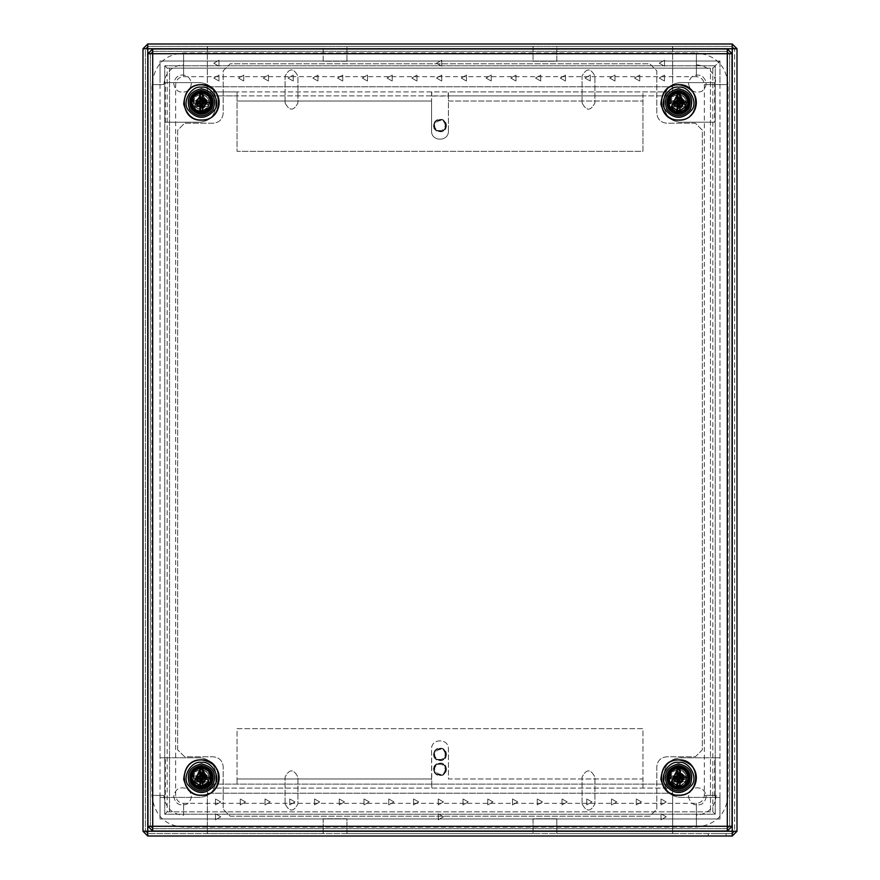 <?xml version="1.0" encoding="UTF-8"?>
<svg xmlns="http://www.w3.org/2000/svg" width="880" height="880" viewBox="0 0 880 880"><rect width="100%" height="100%" fill="white"/><g stroke="black" fill="none" stroke-linecap="round" stroke-linejoin="round"><path stroke-width="0.66" stroke-dasharray="4.4 3.3" d="M445.247 125.576C444.389 114.708 428.395 123.948 437.371 130.119C441.672 131.505 444.301 129.987 445.247 125.576M445.94 125.576C444.972 137.874 426.855 127.424 437.03 120.428C441.892 118.866 444.862 120.582 445.94 125.576C444.862 130.57 441.892 132.286 437.03 130.724C426.855 123.728 444.972 113.278 445.94 125.576M446.435 125.576C445.39 138.908 425.766 127.578 436.777 119.999C442.057 118.305 445.269 120.164 446.435 125.576C445.39 112.244 425.766 123.574 436.777 131.153C442.057 132.847 445.269 130.988 446.435 125.576M445.247 754.424C444.389 743.556 428.395 752.796 437.371 758.967C441.672 760.353 444.301 758.835 445.247 754.424M445.94 754.424C444.972 766.722 426.855 756.272 437.03 749.276C441.892 747.714 444.862 749.43 445.94 754.424C444.862 759.418 441.892 761.134 437.03 759.572C426.855 752.576 444.972 742.126 445.94 754.424M446.435 754.424C445.39 767.756 425.766 756.426 436.777 748.847C442.057 747.153 445.269 749.012 446.435 754.424C445.39 741.092 425.766 752.422 436.777 760.001C442.057 761.695 445.269 759.836 446.435 754.424M213.785 78.056L218.977 75.053L218.977 81.059L213.785 78.056L218.977 75.053L218.977 81.059L213.785 78.056M659.285 63.206L664.488 60.203L664.488 66.209L659.285 63.206L664.488 60.203L664.488 66.209L659.285 63.206M436.535 63.206L441.727 60.203L441.727 66.209L436.535 63.206L441.727 60.203L441.727 66.209L436.535 63.206M213.785 63.206L218.977 60.203L218.977 66.209L213.785 63.206L218.977 60.203L218.977 66.209L213.785 63.206M659.285 78.056L664.488 75.053L664.488 81.059L659.285 78.056L664.488 75.053L664.488 81.059L659.285 78.056M634.535 78.056L639.738 75.053L639.738 81.059L634.535 78.056L639.738 75.053L639.738 81.059L634.535 78.056M609.785 78.056L614.988 75.053L614.988 81.059L609.785 78.056L614.988 75.053L614.988 81.059L609.785 78.056M585.035 78.056L590.238 75.053L590.238 81.059L585.035 78.056L590.238 75.053L590.238 81.059L585.035 78.056M560.285 78.056L565.488 75.053L565.488 81.059L560.285 78.056L565.488 75.053L565.488 81.059L560.285 78.056M535.535 78.056L540.738 75.053L540.738 81.059L535.535 78.056L540.738 75.053L540.738 81.059L535.535 78.056M510.785 78.056L515.988 75.053L515.988 81.059L510.785 78.056L515.988 75.053L515.988 81.059L510.785 78.056M486.035 78.056L491.238 75.053L491.227 81.059L486.035 78.056L491.227 75.053L491.227 81.059L486.035 78.056M461.285 78.056L466.488 75.053L466.477 81.059L461.285 78.056L466.477 75.053L466.477 81.059L461.285 78.056M436.535 78.056L441.738 75.053L441.727 81.059L436.535 78.056L441.727 75.053L441.727 81.059L436.535 78.056M411.785 78.056L416.977 75.053L416.977 81.059L411.785 78.056L416.977 75.053L416.977 81.059L411.785 78.056M387.035 78.056L392.227 75.053L392.227 81.059L387.035 78.056L392.227 75.053L392.227 81.059L387.035 78.056M362.285 78.056L367.477 75.053L367.477 81.059L362.285 78.056L367.477 75.053L367.477 81.059L362.285 78.056M337.535 78.056L342.727 75.053L342.727 81.059L337.535 78.056L342.727 75.053L342.727 81.059L337.535 78.056M312.785 78.056L317.977 75.053L317.977 81.059L312.785 78.056L317.977 75.053L317.977 81.059L312.785 78.056M288.035 78.056L293.227 75.053L293.227 81.059L288.035 78.056L293.227 75.053L293.227 81.059L288.035 78.056M263.285 78.056L268.477 75.053L268.477 81.059L263.285 78.056L268.477 75.053L268.477 81.059L263.285 78.056M238.535 78.056L243.727 75.053L243.727 81.059L238.535 78.056L243.727 75.053L243.727 81.059L238.535 78.056M346.94 61.226L323.18 61.226L323.18 46.376L207.35 46.376L207.35 91.916L237.05 91.916L237.05 95.876L431.794 95.876L431.794 91.916L431.585 101.024L237.05 101.024L237.05 151.316L642.95 151.316L642.95 101.024L448.415 101.024L448.415 131.021C448.877 141.867 431.123 141.867 431.585 131.021L431.585 101.024L237.05 101.024L237.05 91.916L448.206 91.916L448.206 95.876L642.95 95.876L642.95 101.024L448.415 101.024L448.206 91.916L672.65 91.916L672.65 46.376L556.82 46.376L556.82 61.226L533.06 61.226L533.06 46.376L346.94 46.376L346.94 61.226L323.18 61.226L323.18 46.376L207.35 46.376L207.35 95.876L237.05 95.876L237.05 151.316L642.95 151.316L642.95 91.993L642.95 95.876L672.65 95.876L672.65 91.916L207.35 91.916L207.35 95.876L672.65 95.876L672.65 46.376L556.82 46.376L556.82 61.226L533.06 61.226L533.06 46.376L346.94 46.376L346.94 61.226M448.415 131.021C448.877 141.867 431.123 141.867 431.585 131.021L431.585 92.18L431.585 96.019L448.415 96.03L448.415 92.18L448.415 131.021M641.465 801.944L636.273 804.947L636.273 798.941L641.465 801.944L636.273 804.947L636.273 798.941L641.465 801.944M616.715 801.944L611.523 804.947L611.523 798.941L616.715 801.944L611.523 804.947L611.523 798.941L616.715 801.944M591.965 801.944L586.773 804.947L586.773 798.941L591.965 801.944L586.773 804.947L586.773 798.941L591.965 801.944M567.215 801.944L562.023 804.947L562.023 798.941L567.215 801.944L562.023 804.947L562.023 798.941L567.215 801.944M542.465 801.944L537.273 804.947L537.273 798.941L542.465 801.944L537.273 804.947L537.273 798.941L542.465 801.944M517.715 801.944L512.523 804.947L512.523 798.941L517.715 801.944L512.523 804.947L512.523 798.941L517.715 801.944M492.965 801.944L487.762 804.947L487.762 798.941L492.965 801.944L487.762 804.947L487.762 798.941L492.965 801.944M468.215 801.944L463.012 804.947L463.012 798.941L468.215 801.944L463.012 804.947L463.012 798.941L468.215 801.944M443.465 801.944L438.262 804.947L438.262 798.941L443.465 801.944L438.262 804.947L438.262 798.941L443.465 801.944M418.715 801.944L413.512 804.947L413.512 798.941L418.715 801.944L413.512 804.947L413.512 798.941L418.715 801.944M393.965 801.944L388.762 804.947L388.762 798.941L393.965 801.944L388.762 804.947L388.762 798.941L393.965 801.944M369.215 801.944L364.012 804.947L364.012 798.941L369.215 801.944L364.012 804.947L364.012 798.941L369.215 801.944M344.465 801.944L339.262 804.947L339.262 798.941L344.465 801.944L339.262 804.947L339.262 798.941L344.465 801.944M319.715 801.944L314.512 804.947L314.512 798.941L319.715 801.944L314.512 804.947L314.512 798.941L319.715 801.944M294.965 801.944L289.762 804.947L289.762 798.941L294.965 801.944L289.762 804.947L289.762 798.941L294.965 801.944M270.215 801.944L265.012 804.947L265.012 798.941L270.215 801.944L265.012 804.947L265.012 798.941L270.215 801.944M245.465 801.944L240.262 804.947L240.262 798.941L245.465 801.944L240.262 804.947L240.262 798.941L245.465 801.944M220.715 801.944L215.512 804.947L215.512 798.941L220.715 801.944L215.512 804.947L215.512 798.941L220.715 801.944M666.215 816.794L661.023 819.797L661.023 813.791L666.215 816.794L661.023 819.797L661.023 813.791L666.215 816.794M443.465 816.794L438.262 819.797L438.262 813.791L443.465 816.794L438.262 819.797L438.262 813.791L443.465 816.794M220.715 816.794L215.512 819.797L215.512 813.791L220.715 816.794L215.512 819.797L215.512 813.791L220.715 816.794M666.215 801.944L661.023 804.947L661.023 798.941L666.215 801.944L661.023 804.947L661.023 798.941L666.215 801.944M556.82 818.774L556.82 833.624L672.65 833.624L672.65 784.124L207.35 784.124L207.35 833.624L323.18 833.624L323.18 818.774L346.94 818.774L346.94 833.624L533.06 833.624L533.06 818.774L556.82 818.774L556.82 833.624L672.65 833.624L672.65 788.084L207.35 788.084L672.65 788.084L672.65 784.124L207.35 784.124L207.35 833.624L323.18 833.624L323.18 818.774L346.94 818.774L346.94 833.624L533.06 833.624L533.06 818.774L556.82 818.774M642.95 788.007L642.95 778.976L642.95 788.007M237.05 784.124L237.05 778.976L431.585 778.976L431.585 748.979C431.123 738.133 448.877 738.133 448.415 748.979L448.415 778.976L642.95 778.976L642.95 728.684L237.05 728.684L237.05 778.976L431.585 778.976L431.794 788.084L431.585 748.979C431.123 738.133 448.877 738.133 448.415 748.979L448.415 778.976L642.95 778.976L642.95 728.684L237.05 728.684L237.05 784.124M688.49 83.6C690.107 91.091 694.562 93.665 701.855 91.311C707.542 86.174 707.542 81.026 701.855 75.889C694.562 73.535 690.107 76.109 688.49 83.6C690.107 91.091 694.562 93.665 701.855 91.311C707.542 86.174 707.542 81.026 701.855 75.889C694.562 73.535 690.107 76.109 688.49 83.6M173.69 83.6C175.307 91.091 179.762 93.665 187.055 91.311C192.742 86.174 192.742 81.026 187.055 75.889C179.762 73.535 175.307 76.109 173.69 83.6C175.307 91.091 179.762 93.665 187.055 91.311C192.742 86.174 192.742 81.026 187.055 75.889C179.762 73.535 175.307 76.109 173.69 83.6M688.49 796.4C690.107 803.891 694.562 806.465 701.855 804.111C707.542 798.974 707.542 793.826 701.855 788.689C694.562 786.335 690.107 788.909 688.49 796.4C690.107 803.891 694.562 806.465 701.855 804.111C707.542 798.974 707.542 793.826 701.855 788.689C694.562 786.335 690.107 788.909 688.49 796.4M173.69 796.4C175.307 803.891 179.762 806.465 187.055 804.111C192.742 798.974 192.742 793.826 187.055 788.689C179.762 786.335 175.307 788.909 173.69 796.4C175.307 803.891 179.762 806.465 187.055 804.111C192.742 798.974 192.742 793.826 187.055 788.689C179.762 786.335 175.307 788.909 173.69 796.4M684.035 102.41C683.144 106.579 680.669 107.998 676.61 106.7C668.129 100.87 683.232 92.158 684.035 102.41C683.144 106.579 680.669 107.998 676.61 106.7C668.129 100.87 683.232 92.158 684.035 102.41M714.659 82.61L680.075 82.61C670.527 83.622 665.247 88.902 664.235 98.45L664.235 106.37C665.247 115.918 670.527 121.198 680.075 122.21L714.659 122.21L714.659 82.61L680.075 82.61C670.527 83.622 665.247 88.902 664.235 98.45L664.235 106.37C665.247 115.918 670.527 121.198 680.075 122.21L714.659 122.21M712.844 68.156L712.844 811.844L167.156 811.844L167.156 68.156L169.532 68.156L169.532 811.844L169.532 68.156L712.844 68.156L719.972 61.028L715.22 65.78L715.22 814.22L164.78 814.22L164.78 65.78L715.22 65.78L164.78 65.78L164.78 814.22L715.22 814.22L715.22 65.78M169.532 68.156L710.468 68.156L710.468 811.844L710.468 68.156M205.865 102.41C205.062 112.662 189.959 103.95 198.44 98.12C202.499 96.822 204.974 98.241 205.865 102.41C205.062 112.662 189.959 103.95 198.44 98.12C202.499 96.822 204.974 98.241 205.865 102.41M165.341 122.21L199.925 122.21C209.473 121.198 214.753 115.918 215.765 106.37L215.765 98.45C214.753 88.902 209.473 83.622 199.925 82.61L165.341 82.61L165.341 122.21L199.925 122.21C209.473 121.198 214.753 115.918 215.765 106.37L215.765 98.45C214.753 88.902 209.473 83.622 199.925 82.61L165.341 82.61M205.865 777.59C204.974 781.759 202.499 783.178 198.44 781.88C189.959 776.05 205.062 767.338 205.865 777.59C204.974 781.759 202.499 783.178 198.44 781.88C189.959 776.05 205.062 767.338 205.865 777.59M165.341 797.39L199.925 797.39C209.473 796.378 214.753 791.098 215.765 781.55L215.765 773.63C214.753 764.082 209.473 758.802 199.925 757.79L160.028 757.79L165.341 757.79L165.341 797.39L160.028 797.39L199.925 797.39C209.473 796.378 214.753 791.098 215.765 781.55L215.765 773.63C214.753 764.082 209.473 758.802 199.925 757.79L165.341 757.79M167.156 68.156L164.78 65.78M164.78 814.22L167.156 811.844M684.035 777.59C683.232 787.842 668.129 779.13 676.61 773.3C680.669 772.002 683.144 773.421 684.035 777.59C683.232 787.842 668.129 779.13 676.61 773.3C680.669 772.002 683.144 773.421 684.035 777.59M714.659 757.79L680.075 757.79C670.527 758.802 665.247 764.082 664.235 773.63L664.235 781.55C665.247 791.098 670.527 796.378 680.075 797.39L719.972 797.39L714.659 797.39L714.659 757.79L719.972 757.79L680.075 757.79C670.527 758.802 665.247 764.082 664.235 773.63L664.235 781.55C665.247 791.098 670.527 796.378 680.075 797.39L714.659 797.39M715.22 814.22L712.844 811.844M710.468 811.844L169.532 811.844M732.248 836L737 831.248L737 48.752L732.248 44L147.752 44L143 48.752L143 831.248L147.752 836L732.248 836L732.248 831.248L147.752 831.248L147.752 44M726.11 836L712.745 836L726.11 836L712.745 836L726.11 836L726.11 833.624L712.745 833.624L726.11 833.624M143 48.752L147.752 48.752L145.376 48.752L147.752 46.376L145.376 48.752L145.376 831.248L145.376 48.752L732.248 48.752L732.248 833.624L734.624 831.248L732.248 833.624L147.752 833.624L145.376 831.248L147.752 833.624L732.248 833.624L732.248 831.248L143 831.248M147.752 836L147.752 46.376L732.248 46.376L147.752 46.376L147.752 833.624L147.752 831.248L145.376 831.248L734.624 831.248L734.624 48.752L732.248 46.376L734.624 48.752L734.624 831.248L732.248 831.248L732.248 48.752L737 48.752M285.065 102.905C289.355 111.199 293.645 111.199 297.935 102.905L297.935 76.175C293.645 67.881 289.355 67.881 285.065 76.175L285.065 102.905C289.355 111.199 293.645 111.199 297.935 102.905L297.935 76.175C293.645 67.881 289.355 67.881 285.065 76.175L285.065 102.905M285.065 803.825C289.355 812.119 293.645 812.119 297.935 803.825L297.935 777.095C293.645 768.801 289.355 768.801 285.065 777.095L285.065 803.825C289.355 812.119 293.645 812.119 297.935 803.825L297.935 777.095C293.645 768.801 289.355 768.801 285.065 777.095L285.065 803.825M582.065 102.905C586.355 111.199 590.645 111.199 594.935 102.905L594.935 76.175C590.645 67.881 586.355 67.881 582.065 76.175L582.065 102.905C586.355 111.199 590.645 111.199 594.935 102.905L594.935 76.175C590.645 67.881 586.355 67.881 582.065 76.175L582.065 102.905M582.065 803.825C586.355 812.119 590.645 812.119 594.935 803.825L594.935 777.095C590.645 768.801 586.355 768.801 582.065 777.095L582.065 803.825C586.355 812.119 590.645 812.119 594.935 803.825L594.935 777.095C590.645 768.801 586.355 768.801 582.065 777.095L582.065 803.825M177.65 749.804L177.65 130.196L184.646 123.2L213.29 123.2C219.263 122.573 222.563 119.273 223.19 113.3L223.19 70.796L230.186 63.8L649.814 63.8L656.81 70.796L656.81 113.3C657.437 119.273 660.737 122.573 666.71 123.2L695.354 123.2L702.35 130.196L702.35 749.804L695.354 756.8L666.71 756.8C660.737 757.427 657.437 760.727 656.81 766.7L656.81 809.204L649.814 816.2L230.186 816.2L223.19 809.204L223.19 766.7C222.563 760.727 219.263 757.427 213.29 756.8L184.646 756.8L177.65 749.804L177.65 130.196L184.646 123.2L213.29 123.2C219.263 122.573 222.563 119.273 223.19 113.3L223.19 70.796L230.186 63.8L649.814 63.8L656.81 70.796L656.81 113.3C657.437 119.273 660.737 122.573 666.71 123.2L695.354 123.2L702.35 130.196L702.35 749.804L695.354 756.8L666.71 756.8C660.737 757.427 657.437 760.727 656.81 766.7L656.81 809.204L649.814 816.2L230.186 816.2L223.19 809.204L223.19 766.7C222.563 760.727 219.263 757.427 213.29 756.8L184.646 756.8L177.65 749.804M209.385 777.59C208.087 794.101 183.777 780.065 197.428 770.693C203.951 768.581 207.933 770.891 209.385 777.59M200.013 769.417L202.807 769.417M202.62 785.785L200.31 785.807M201.41 766.491C187.022 765.809 187.132 789.503 201.509 788.689C215.776 789.239 215.655 765.798 201.41 766.491L201.41 767.272C214.654 766.623 214.775 788.425 201.509 787.908C188.133 788.667 188.034 766.634 201.41 767.272M204.402 777.656L203.445 775.423C197.967 775.28 197.307 776.985 201.454 780.56C205.513 777.392 204.974 775.555 199.859 775.06C198.11 780.065 199.551 781.275 204.182 778.668C202.543 773.619 200.662 773.531 198.55 778.393C202.433 781.539 204.138 780.626 203.665 775.654C198.11 775.071 197.351 776.699 201.399 780.56C205.469 776.71 204.721 775.082 199.144 775.676C199.155 781.055 200.904 781.693 204.38 777.59C201.784 773.531 199.837 773.828 198.561 778.492L196.768 776.6C199.342 771.837 202.4 771.683 205.931 776.127L206.162 777.59L204.38 777.59C200.53 773.531 198.902 774.279 199.474 779.845C205.062 779.57 205.557 777.832 200.959 774.653C197.384 778.393 198.176 780.12 203.346 779.845C203.918 774.279 202.29 773.531 198.44 777.59C201.586 781.693 203.423 781.176 203.94 776.028C198.528 774.598 197.527 776.094 200.959 780.527C205.557 777.348 205.062 775.61 199.474 775.335C198.902 780.901 200.53 781.649 204.38 777.59L202.158 772.893L206.162 777.59L202.158 772.893L204.358 775.115L204.402 777.656L201.41 780.582C197.23 777.073 197.879 775.335 203.379 775.335C197.934 775.291 197.285 777.04 201.41 780.582M205.931 776.127L201.608 780.571C209.726 778.052 197.626 770.33 198.561 778.492M205.326 777.315L204.358 775.115M206.162 777.59C205.304 773.597 202.928 772.222 199.034 773.476C190.894 779.064 205.392 787.435 206.162 777.59L206.162 777.59C202.994 783.717 199.826 783.717 196.658 777.59C199.826 771.463 202.994 771.463 206.162 777.59C202.994 771.463 199.826 771.463 196.658 777.59C199.826 783.717 202.994 783.717 206.162 777.59L206.162 777.59C202.323 783.959 199.188 783.629 196.768 776.6M206.613 777.59C205.766 766.821 189.915 775.973 198.814 782.089C203.071 783.464 205.667 781.957 206.613 777.59C205.667 773.223 203.071 771.716 198.814 773.091C189.915 779.207 205.766 788.359 206.613 777.59M209.099 777.59C208.637 772.915 206.074 770.352 201.41 769.901L209.099 777.59M201.41 769.901C185.471 771.144 199.023 794.607 208.076 781.44C210.1 775.137 207.878 771.287 201.41 769.901M196.185 778.085L196.383 779.075L192.61 779.075C192.577 788.458 210.243 788.458 210.21 779.075L210.21 776.105C208.648 771.188 205.711 768.702 201.41 768.669C206.184 768.812 209.154 771.628 210.32 777.095L206.635 777.095L206.437 776.105L211.739 776.105L206.437 776.105L201.41 772.343C194.623 775.874 194.645 779.372 201.454 782.837C208.186 779.306 208.164 775.808 201.41 772.343L196.383 776.105L191.081 776.105L196.383 776.105L196.185 777.095L192.5 777.095C193.6 771.683 196.559 768.878 201.41 768.669C197.109 768.702 194.172 771.188 192.61 776.105L192.61 779.075L191.081 779.075L196.383 779.075C199.738 783.827 203.082 783.827 206.437 779.075L211.739 779.075L206.437 779.075L206.635 778.085L210.32 778.085L208.89 782.441C201.025 788.502 195.558 787.05 192.5 778.085L196.185 778.085L196.185 777.095M206.635 777.095L206.635 778.085M210.166 783.266C203.808 789.602 197.791 789.294 192.115 782.331C189.805 773.663 193.083 768.603 201.949 767.173C210.617 769.505 213.356 774.873 210.166 783.266M201.41 787.292C193.248 785.532 190.443 780.681 193.006 772.739C198.605 766.546 204.215 766.546 209.814 772.739C212.377 780.681 209.572 785.532 201.41 787.292C188.903 787.897 188.892 767.294 201.41 767.888C213.928 767.283 213.928 787.897 201.41 787.292L201.41 787.578C214.302 788.205 214.302 766.975 201.41 767.602C188.507 766.986 188.529 788.205 201.41 787.578M209.385 102.41C208.087 118.921 183.777 104.885 197.428 95.513C203.951 93.401 207.933 95.711 209.385 102.41M202.51 110.627L194.238 106.557L201.41 94.127L202.51 94.193M202.807 94.237L208.582 106.557L202.807 110.583M201.41 91.311C187.022 90.629 187.132 114.323 201.509 113.509C215.776 114.059 215.655 90.618 201.41 91.311L201.41 92.092C214.654 91.443 214.775 113.245 201.509 112.728C188.133 113.487 188.034 91.454 201.41 92.092M204.402 102.476L203.445 100.243C197.967 100.1 197.307 101.805 201.454 105.38C205.513 102.212 204.974 100.375 199.859 99.88C198.11 104.885 199.551 106.095 204.182 103.488C202.543 98.439 200.662 98.351 198.55 103.213C202.433 106.359 204.138 105.446 203.665 100.474C198.11 99.891 197.351 101.519 201.399 105.38C205.469 101.53 204.721 99.902 199.144 100.496C199.155 105.875 200.904 106.513 204.38 102.41C201.784 98.351 199.837 98.648 198.561 103.312L196.768 101.42C199.342 96.657 202.4 96.503 205.931 100.947L206.162 102.41L204.38 102.41C200.53 98.351 198.902 99.099 199.474 104.665C205.062 104.39 205.557 102.652 200.959 99.473C197.384 103.213 198.176 104.94 203.346 104.665C203.918 99.099 202.29 98.351 198.44 102.41C201.586 106.513 203.423 105.996 203.94 100.848C198.528 99.418 197.527 100.914 200.959 105.347C205.557 102.168 205.062 100.43 199.474 100.155C198.902 105.721 200.53 106.469 204.38 102.41L202.158 97.713L206.162 102.41L202.158 97.713L204.358 99.935L204.402 102.476L201.41 105.402C197.23 101.893 197.879 100.155 203.379 100.155C197.934 100.111 197.285 101.86 201.41 105.402M205.931 100.947L201.608 105.391C209.726 102.872 197.626 95.15 198.561 103.312M205.326 102.135L204.358 99.935M206.162 102.41C205.304 98.417 202.928 97.042 199.034 98.296C190.894 103.884 205.392 112.255 206.162 102.41L206.162 102.41C202.994 108.537 199.826 108.537 196.658 102.41C199.826 96.283 202.994 96.283 206.162 102.41C202.994 96.283 199.826 96.283 196.658 102.41C199.826 108.537 202.994 108.537 206.162 102.41L206.162 102.41C202.323 108.779 199.188 108.449 196.768 101.42M206.613 102.41C205.766 91.641 189.915 100.793 198.814 106.909C203.071 108.284 205.667 106.777 206.613 102.41C205.667 98.043 203.071 96.536 198.814 97.911C189.915 104.027 205.766 113.179 206.613 102.41M209.099 102.41C208.637 97.735 206.074 95.172 201.41 94.721L209.099 102.41M201.41 94.721C185.471 95.964 199.023 119.427 208.076 106.26C210.1 99.957 207.878 96.107 201.41 94.721M196.185 102.905L196.383 103.895L192.61 103.895C192.577 113.278 210.243 113.278 210.21 103.895L210.21 100.925C208.648 96.008 205.711 93.522 201.41 93.489C206.184 93.632 209.154 96.448 210.32 101.915L206.635 101.915L206.437 100.925L211.739 100.925L206.437 100.925L201.41 97.163C194.623 100.694 194.645 104.192 201.454 107.657C208.186 104.126 208.164 100.628 201.41 97.163L196.383 100.925L191.081 100.925L196.383 100.925L196.185 101.915L192.5 101.915C193.6 96.503 196.559 93.698 201.41 93.489C197.109 93.522 194.172 96.008 192.61 100.925L192.61 103.895L191.081 103.895L196.383 103.895C199.738 108.647 203.082 108.647 206.437 103.895L211.739 103.895L206.437 103.895L206.635 102.905L210.32 102.905L208.89 107.261C201.025 113.322 195.558 111.87 192.5 102.905L196.185 102.905L196.185 101.915M206.635 101.915L206.635 102.905M210.166 108.086C203.808 114.422 197.791 114.114 192.115 107.151C189.805 98.483 193.083 93.423 201.949 91.993C210.617 94.325 213.356 99.693 210.166 108.086M201.41 112.112C193.248 110.352 190.443 105.501 193.006 97.559C198.605 91.366 204.215 91.366 209.814 97.559C212.377 105.501 209.572 110.352 201.41 112.112C188.903 112.717 188.892 92.114 201.41 92.708C213.928 92.103 213.928 112.717 201.41 112.112L201.41 112.398C214.302 113.025 214.302 91.795 201.41 92.422C188.507 91.806 188.529 113.025 201.41 112.398M445.247 769.274C444.389 780.142 428.395 770.902 437.382 764.731C441.672 763.345 444.301 764.863 445.247 769.274M445.94 769.274C444.972 756.976 426.855 767.426 437.03 774.422C441.892 775.984 444.862 774.268 445.94 769.274C444.862 764.28 441.892 762.564 437.03 764.126C426.855 771.122 444.972 781.572 445.94 769.274M446.435 769.274C445.39 755.942 425.766 767.272 436.788 774.851C442.057 776.545 445.269 774.686 446.435 769.274C445.39 782.606 425.766 771.276 436.788 763.697C442.057 762.003 445.269 763.862 446.435 769.274M727.298 828.674L729.674 826.298L729.674 53.702L727.298 51.326L152.702 51.326L150.326 53.702L150.326 826.298L152.702 828.674L727.298 828.674L729.674 826.298L729.674 53.702L727.298 51.326L152.702 51.326L150.326 53.702L150.326 826.298L152.702 828.674L727.298 828.674L727.298 826.298L150.326 826.298M211.31 102.41C209.517 110.737 204.567 113.597 196.46 110.979C190.146 105.27 190.146 99.55 196.46 93.841C204.567 91.223 209.517 94.083 211.31 102.41C209.517 110.737 204.567 113.597 196.46 110.979C190.146 105.27 190.146 99.55 196.46 93.841C204.567 91.223 209.517 94.083 211.31 102.41M688.49 102.41C686.697 110.737 681.747 113.597 673.64 110.979C667.326 105.27 667.326 99.55 673.64 93.841C681.747 91.223 686.697 94.083 688.49 102.41C686.697 110.737 681.747 113.597 673.64 110.979C667.326 105.27 667.326 99.55 673.64 93.841C681.747 91.223 686.697 94.083 688.49 102.41M688.49 777.59C686.697 785.917 681.747 788.777 673.64 786.159C667.326 780.45 667.326 774.73 673.64 769.021C681.747 766.403 686.697 769.263 688.49 777.59C686.697 785.917 681.747 788.777 673.64 786.159C667.326 780.45 667.326 774.73 673.64 769.021C681.747 766.403 686.697 769.263 688.49 777.59M211.31 777.59C209.517 785.917 204.567 788.777 196.46 786.159C190.146 780.45 190.146 774.73 196.46 769.021C204.567 766.403 209.517 769.263 211.31 777.59C209.517 785.917 204.567 788.777 196.46 786.159C190.146 780.45 190.146 774.73 196.46 769.021C204.567 766.403 209.517 769.263 211.31 777.59M152.702 831.05L727.298 831.05L732.05 826.298L732.05 53.702L727.298 48.95L152.702 48.95L147.95 53.702L147.95 826.298L152.702 831.05M696.41 76.67L183.59 76.67C178.937 77.011 176.297 79.651 175.67 84.59L175.67 795.41C176.297 800.349 178.937 802.989 183.59 803.33L696.41 803.33C701.184 802.824 703.824 800.184 704.33 795.41L704.33 84.59C703.824 79.816 701.184 77.176 696.41 76.67L696.41 52.91C715.506 54.934 726.066 65.494 728.09 84.59L728.09 795.41C726.066 814.506 715.506 825.066 696.41 827.09L183.59 827.09C164.989 825.715 154.429 815.155 151.91 795.41L151.91 84.59C154.418 64.845 164.978 54.285 183.59 52.91L696.41 52.91L696.41 76.67M681.582 102.476L680.625 100.243C675.147 100.1 674.487 101.805 678.634 105.38C682.693 102.212 682.154 100.375 677.039 99.88C675.29 104.885 676.731 106.095 681.362 103.488C679.723 98.439 677.842 98.351 675.73 103.213C679.613 106.359 681.318 105.446 680.845 100.474C675.29 99.891 674.531 101.519 678.579 105.38C682.649 101.53 681.901 99.902 676.324 100.496C676.335 105.875 678.084 106.513 681.56 102.41C678.964 98.351 677.017 98.648 675.741 103.312L673.948 101.42C676.522 96.657 679.58 96.503 683.111 100.947L683.342 102.41L681.56 102.41C677.71 98.351 676.082 99.099 676.654 104.665C682.242 104.39 682.737 102.652 678.139 99.473C674.564 103.213 675.356 104.94 680.526 104.665C681.098 99.099 679.47 98.351 675.62 102.41C678.766 106.513 680.603 105.996 681.12 100.848C675.708 99.418 674.707 100.914 678.139 105.347C682.737 102.168 682.242 100.43 676.654 100.155C676.082 105.721 677.71 106.469 681.56 102.41L679.338 97.713L683.342 102.41L679.338 97.713L681.538 99.935L681.582 102.476L678.59 105.402C674.41 101.893 675.059 100.155 680.559 100.155C675.114 100.111 674.465 101.86 678.59 105.402M683.111 100.947L678.788 105.391C686.906 102.872 674.806 95.15 675.741 103.312M682.506 102.135L681.538 99.935M683.342 102.41C682.484 98.417 680.108 97.042 676.214 98.296C668.074 103.884 682.572 112.255 683.342 102.41L683.342 102.41C680.174 108.537 677.006 108.537 673.838 102.41C677.006 96.283 680.174 96.283 683.342 102.41C680.174 96.283 677.006 96.283 673.838 102.41C677.006 108.537 680.174 108.537 683.342 102.41L683.342 102.41C679.503 108.779 676.368 108.449 673.948 101.42M683.793 102.41C682.946 91.641 667.095 100.793 675.994 106.909C680.251 108.284 682.847 106.777 683.793 102.41C682.847 98.043 680.251 96.536 675.994 97.911C667.095 104.027 682.946 113.179 683.793 102.41M686.565 102.41C685.267 118.921 660.957 104.885 674.608 95.513C681.131 93.401 685.113 95.711 686.565 102.41M677.49 94.193L679.987 94.237M679.987 110.583L677.38 110.605M678.59 91.311C664.202 90.629 664.312 114.323 678.689 113.509C692.956 114.059 692.835 90.618 678.59 91.311L678.59 92.092C691.834 91.443 691.955 113.245 678.689 112.728C665.313 113.487 665.214 91.454 678.59 92.092M678.59 112.112C666.083 112.717 666.072 92.114 678.59 92.708C691.108 92.103 691.108 112.717 678.59 112.112C670.428 110.352 667.623 105.501 670.186 97.559C675.785 91.366 681.395 91.366 686.994 97.559C689.557 105.501 686.752 110.352 678.59 112.112L678.59 112.398C691.482 113.025 691.482 91.795 678.59 92.422C665.687 91.806 665.709 113.025 678.59 112.398M687.346 108.086C680.988 114.422 674.971 114.114 669.295 107.151C666.985 98.483 670.263 93.423 679.129 91.993C687.797 94.325 690.536 99.693 687.346 108.086M669.9 103.895L673.563 103.895C676.918 108.647 680.262 108.647 683.617 103.895L688.919 103.895L683.617 103.895L683.815 102.905L687.5 102.905L687.39 100.925L688.919 100.925L683.617 100.925L678.59 97.163L673.563 100.925L668.261 100.925L669.79 100.925L669.79 103.895L668.261 103.895L669.9 103.895C669.889 113.135 687.291 113.135 687.28 103.895M673.365 102.905L673.563 103.895L669.79 103.895C669.757 113.278 687.423 113.278 687.39 103.895L686.07 107.261C678.205 113.322 672.738 111.87 669.68 102.905L673.365 102.905L673.563 100.925L669.79 100.925C671.352 96.008 674.289 93.522 678.59 93.489C683.364 93.632 686.334 96.448 687.5 101.915L683.815 101.915L683.815 102.905M683.815 101.915L683.617 100.925L687.39 100.925C685.828 96.008 682.891 93.522 678.59 93.489C673.739 93.698 670.78 96.503 669.68 101.915L673.365 101.915M678.59 97.163C671.803 100.694 671.825 104.192 678.634 107.657C685.366 104.126 685.344 100.628 678.59 97.163L678.59 97.042C685.498 100.584 685.509 104.159 678.645 107.778C671.671 104.236 671.66 100.65 678.59 97.042M678.59 94.721C662.651 95.964 676.203 119.427 685.256 106.26C687.28 99.957 685.058 96.107 678.59 94.721L686.279 102.41C685.817 97.735 683.254 95.172 678.59 94.721M681.582 777.656L680.625 775.423C675.147 775.28 674.487 776.985 678.634 780.56C682.693 777.392 682.154 775.555 677.039 775.06C675.29 780.065 676.731 781.275 681.362 778.668C679.723 773.619 677.842 773.531 675.73 778.393C679.613 781.539 681.318 780.626 680.845 775.654C675.29 775.071 674.531 776.699 678.579 780.56C682.649 776.71 681.901 775.082 676.324 775.676C676.335 781.055 678.084 781.693 681.56 777.59C678.964 773.531 677.017 773.828 675.741 778.492L673.948 776.6C676.522 771.837 679.58 771.683 683.111 776.127L683.342 777.59L681.56 777.59C677.71 773.531 676.082 774.279 676.654 779.845C682.242 779.57 682.737 777.832 678.139 774.653C674.564 778.393 675.356 780.12 680.526 779.845C681.098 774.279 679.47 773.531 675.62 777.59C678.766 781.693 680.603 781.176 681.12 776.028C675.708 774.598 674.707 776.094 678.139 780.527C682.737 777.348 682.242 775.61 676.654 775.335C676.082 780.901 677.71 781.649 681.56 777.59L679.338 772.893L683.342 777.59L679.338 772.893L681.538 775.115L681.582 777.656L678.59 780.582C674.41 777.073 675.059 775.335 680.559 775.335C675.114 775.291 674.465 777.04 678.59 780.582M683.111 776.127L678.788 780.571C686.906 778.052 674.806 770.33 675.741 778.492M682.506 777.315L681.538 775.115M683.342 777.59C682.484 773.597 680.108 772.222 676.214 773.476C668.074 779.064 682.572 787.435 683.342 777.59L683.342 777.59C680.174 783.717 677.006 783.717 673.838 777.59C677.006 771.463 680.174 771.463 683.342 777.59C680.174 771.463 677.006 771.463 673.838 777.59C677.006 783.717 680.174 783.717 683.342 777.59L683.342 777.59C679.503 783.959 676.368 783.629 673.948 776.6M683.793 777.59C682.946 766.821 667.095 775.973 675.994 782.089C680.251 783.464 682.847 781.957 683.793 777.59C682.847 773.223 680.251 771.716 675.994 773.091C667.095 779.207 682.946 788.359 683.793 777.59M686.565 777.59C685.267 794.101 660.957 780.065 674.608 770.693C681.131 768.581 685.113 770.891 686.565 777.59M677.38 769.395L678.59 769.307L685.762 781.737L679.987 785.763M679.69 785.807L677.49 785.807M678.59 766.491C664.202 765.809 664.312 789.503 678.689 788.689C692.956 789.239 692.835 765.798 678.59 766.491L678.59 767.272C691.834 766.623 691.955 788.425 678.689 787.908C665.313 788.667 665.214 766.634 678.59 767.272M678.59 787.292C666.083 787.897 666.072 767.294 678.59 767.888C691.108 767.283 691.108 787.897 678.59 787.292C670.428 785.532 667.623 780.681 670.186 772.739C675.785 766.546 681.395 766.546 686.994 772.739C689.557 780.681 686.752 785.532 678.59 787.292L678.59 787.578C691.482 788.205 691.482 766.975 678.59 767.602C665.687 766.986 665.709 788.205 678.59 787.578M687.346 783.266C680.988 789.602 674.971 789.294 669.295 782.331C666.985 773.663 670.263 768.603 679.129 767.173C687.797 769.505 690.536 774.873 687.346 783.266M669.9 779.075L673.563 779.075C676.918 783.827 680.262 783.827 683.617 779.075L688.919 779.075L683.617 779.075L683.815 778.085L687.5 778.085L687.39 776.105L688.919 776.105L683.617 776.105L678.59 772.343L673.563 776.105L668.261 776.105L669.79 776.105L669.79 779.075L668.261 779.075L669.9 779.075C669.889 788.315 687.291 788.315 687.28 779.075M673.365 778.085L673.563 779.075L669.79 779.075C669.757 788.458 687.423 788.458 687.39 779.075L686.07 782.441C678.205 788.502 672.738 787.05 669.68 778.085L673.365 778.085L673.563 776.105L669.79 776.105C671.352 771.188 674.289 768.702 678.59 768.669C683.364 768.812 686.334 771.628 687.5 777.095L683.815 777.095L683.815 778.085M683.815 777.095L683.617 776.105L687.39 776.105C685.828 771.188 682.891 768.702 678.59 768.669C673.739 768.878 670.78 771.683 669.68 777.095L673.365 777.095M678.59 772.343C671.803 775.874 671.825 779.372 678.634 782.837C685.366 779.306 685.344 775.808 678.59 772.343L678.59 772.222C685.498 775.764 685.509 779.339 678.645 782.958C671.671 779.416 671.66 775.83 678.59 772.222M678.59 769.901C662.651 771.144 676.203 794.607 685.256 781.44C687.28 775.137 685.058 771.287 678.59 769.901L686.279 777.59C685.817 772.915 683.254 770.352 678.59 769.901M207.35 86.768L672.65 86.768L207.35 86.768M207.35 793.232L672.65 793.232L207.35 793.232M160.028 122.21L160.028 757.79M719.972 82.61L719.972 61.028L160.028 61.028L160.028 82.61M160.028 797.39L160.028 818.972L719.972 818.972L719.972 797.39M719.972 757.79L719.972 122.21M719.972 61.028L719.972 818.972L160.028 818.972L160.028 61.028L719.972 61.028M737 831.248L732.248 831.248L732.248 48.752L734.624 48.752L732.248 48.752L732.248 46.376L732.248 48.752L147.752 48.752L732.248 48.752L732.248 44M202.51 769.571L200.31 769.571M200.057 769.615L194.403 781.638L208.417 781.638L202.763 769.615M201.41 759.88L201.41 760.232C223.696 759.143 223.883 795.817 201.575 794.948C179.08 796.224 178.904 759.165 201.41 760.232M201.41 772.222C208.318 775.764 208.329 779.339 201.465 782.958C194.491 779.416 194.48 775.83 201.41 772.222L201.41 772.343M211.42 776.105C209.726 770.407 206.393 767.525 201.41 767.47C196.427 767.525 193.094 770.407 191.4 776.105M211.739 776.105C210.012 770.209 206.569 767.217 201.41 767.151C196.251 767.217 192.808 770.209 191.081 776.105M210.1 776.105C208.549 771.254 205.656 768.812 201.41 768.779C197.164 768.812 194.271 771.254 192.72 776.105M207.68 776.105L201.41 771.144L195.14 776.105M192.214 776.105C193.82 770.935 196.878 768.317 201.41 768.273C205.942 768.317 209 770.935 210.606 776.105M191.4 779.075C191.191 789.965 211.629 789.965 211.42 779.075M210.606 779.075C210.694 788.953 192.126 788.953 192.214 779.075M191.081 779.075C190.828 790.372 211.992 790.372 211.739 779.075M192.72 779.075C192.709 788.315 210.111 788.315 210.1 779.075M195.14 779.075C199.32 785.334 203.5 785.334 207.68 779.075M209.902 783.101C212.993 774.95 210.342 769.747 201.927 767.481C193.336 768.878 190.157 773.773 192.401 782.188C197.901 788.942 203.731 789.239 209.902 783.101M202.51 94.391L200.31 94.391M200.057 94.435L194.403 106.458L208.417 106.458L202.763 94.435M201.41 84.7L201.41 85.052C223.696 83.963 223.883 120.637 201.575 119.768C179.08 121.044 178.904 83.985 201.41 85.052M201.41 97.042C208.318 100.584 208.329 104.159 201.465 107.778C194.491 104.236 194.48 100.65 201.41 97.042L201.41 97.163M211.42 100.925C209.726 95.227 206.393 92.345 201.41 92.29C196.427 92.345 193.094 95.227 191.4 100.925M211.739 100.925C210.012 95.029 206.569 92.037 201.41 91.971C196.251 92.037 192.808 95.029 191.081 100.925M210.1 100.925C208.549 96.074 205.656 93.632 201.41 93.599C197.164 93.632 194.271 96.074 192.72 100.925M207.68 100.925L201.41 95.964L195.14 100.925M192.214 100.925C193.82 95.755 196.878 93.137 201.41 93.093C205.942 93.137 209 95.755 210.606 100.925M191.4 103.895C191.191 114.785 211.629 114.785 211.42 103.895M210.606 103.895C210.694 113.773 192.126 113.773 192.214 103.895M191.081 103.895C190.828 115.192 211.992 115.192 211.739 103.895M192.72 103.895C192.709 113.135 210.111 113.135 210.1 103.895M195.14 103.895C199.32 110.154 203.5 110.154 207.68 103.895M209.902 107.921C212.993 99.77 210.342 94.567 201.927 92.301C193.336 93.698 190.157 98.593 192.401 107.008C197.901 113.762 203.731 114.059 209.902 107.921M152.702 828.674L152.702 51.326M150.326 53.702L729.674 53.702M727.298 51.326L727.298 826.298L729.674 826.298M183.59 76.67L183.59 52.91L183.59 76.67M163.79 84.59L151.91 84.59L163.79 84.59C165.363 72.248 171.963 65.648 183.59 64.79M163.79 795.41L151.91 795.41L163.79 795.41C165.363 807.752 171.963 814.352 183.59 815.21L183.59 803.33L183.59 815.21M696.41 827.09L696.41 803.33L696.41 827.09M716.21 795.41L704.33 795.41L716.21 795.41C714.945 807.345 708.345 813.945 696.41 815.21M704.33 84.59L728.09 84.59L704.33 84.59M696.41 64.79C708.345 66.055 714.945 72.655 716.21 84.59M679.69 94.391L677.49 94.391M677.237 94.435L671.583 106.458L685.597 106.458L679.943 94.435M678.59 84.7L678.59 85.052C700.876 83.963 701.063 120.637 678.755 119.768C656.26 121.044 656.084 83.985 678.59 85.052M687.082 107.921C690.173 99.77 687.522 94.567 679.107 92.301C670.516 93.698 667.337 98.593 669.581 107.008C675.081 113.762 680.911 114.059 687.082 107.921M672.32 103.895C676.5 110.154 680.68 110.154 684.86 103.895M668.261 103.895C668.008 115.192 689.172 115.192 688.919 103.895M668.58 103.895C668.371 114.785 688.809 114.785 688.6 103.895M687.786 103.895C687.874 113.773 669.306 113.773 669.394 103.895M688.6 100.925C686.906 95.227 683.573 92.345 678.59 92.29C673.607 92.345 670.274 95.227 668.58 100.925M688.919 100.925C687.192 95.029 683.749 92.037 678.59 91.971C673.431 92.037 669.988 95.029 668.261 100.925M687.28 100.925C685.729 96.074 682.836 93.632 678.59 93.599C674.344 93.632 671.451 96.074 669.9 100.925M684.86 100.925L678.59 95.964L672.32 100.925M669.394 100.925C671 95.755 674.058 93.137 678.59 93.093C683.122 93.137 686.18 95.755 687.786 100.925M679.69 769.571L677.49 769.571M677.237 769.615L671.583 781.638L685.597 781.638L679.943 769.615M678.59 759.88L678.59 760.232C700.876 759.143 701.063 795.817 678.755 794.948C656.26 796.224 656.084 759.165 678.59 760.232M687.082 783.101C690.173 774.95 687.522 769.747 679.107 767.481C670.516 768.878 667.337 773.773 669.581 782.188C675.081 788.942 680.911 789.239 687.082 783.101M672.32 779.075C676.5 785.334 680.68 785.334 684.86 779.075M668.261 779.075C668.008 790.372 689.172 790.372 688.919 779.075M668.58 779.075C668.371 789.965 688.809 789.965 688.6 779.075M687.786 779.075C687.874 788.953 669.306 788.953 669.394 779.075M688.6 776.105C686.906 770.407 683.573 767.525 678.59 767.47C673.607 767.525 670.274 770.407 668.58 776.105M688.919 776.105C687.192 770.209 683.749 767.217 678.59 767.151C673.431 767.217 669.988 770.209 668.261 776.105M687.28 776.105C685.729 771.254 682.836 768.812 678.59 768.779C674.344 768.812 671.451 771.254 669.9 776.105M684.86 776.105L678.59 771.144L672.32 776.105M669.394 776.105C671 770.935 674.058 768.317 678.59 768.273C683.122 768.317 686.18 770.935 687.786 776.105M708.29 836L708.29 833.624M190.993 776.105C190.355 775.39 193.182 767.679 201.41 767.074C209.627 767.679 212.465 775.39 211.827 776.105M190.993 779.075C189.739 782.012 193.215 785.026 201.421 788.106C209.616 785.004 213.081 781.99 211.827 779.075M210.232 783.31C217.69 772.849 199.771 759.495 192.588 771.87C184.173 783.068 203.489 794.552 210.232 783.31M190.993 100.925C190.355 100.21 193.182 92.499 201.41 91.894C209.627 92.499 212.465 100.21 211.827 100.925M190.993 103.895C189.739 106.832 193.215 109.846 201.421 112.926C209.616 109.824 213.081 106.81 211.827 103.895M210.232 108.13C217.69 97.669 199.771 84.315 192.588 96.69C184.173 107.888 203.489 119.372 210.232 108.13M687.412 108.13C694.87 97.669 676.951 84.315 669.768 96.69C661.353 107.888 680.669 119.372 687.412 108.13M668.173 103.895C666.919 106.832 670.395 109.846 678.601 112.926C686.796 109.824 690.261 106.81 689.007 103.895M668.173 100.925C667.535 100.21 670.362 92.499 678.59 91.894C686.807 92.499 689.645 100.21 689.007 100.925M687.412 783.31C694.87 772.849 676.951 759.495 669.768 771.87C661.353 783.068 680.669 794.552 687.412 783.31M668.173 779.075C666.919 782.012 670.395 785.026 678.601 788.106C686.796 785.004 690.261 781.99 689.007 779.075M668.173 776.105C667.535 775.39 670.362 767.679 678.59 767.074C686.807 767.679 689.645 775.39 689.007 776.105"/><path stroke-width="1.32" d="M732.248 44L737 48.752L737 831.248L732.248 836L147.752 836L143 831.248L143 48.752L147.752 44L732.248 44L732.248 48.752L147.752 48.752L147.752 831.248L737 831.248M199.98 785.576L202.521 786.038L202.862 779.075L206.085 778.976L206.393 777.59L206.085 776.204L202.862 776.105L202.84 769.604L200.299 769.142L199.958 776.105L196.438 776.534L196.735 778.976L199.782 779.097L199.98 785.576L200.156 778.668L196.79 778.8L197.494 778.107L200.002 778.514M199.98 769.604L200.002 776.666L201.025 776.897L200.871 773.641L202.279 773.311L200.376 773.267L200.31 776.721M196.735 776.204L197.461 778.107L197.461 777.051L200.717 777.205M200.002 776.666L196.79 776.38L197.461 777.051L201.025 776.897M202.84 769.604L202.444 776.721L202.444 773.311L200.376 773.267M202.444 773.311L201.949 776.897L201.795 773.641L201.795 776.941L206.03 776.38L205.326 777.073L202.103 777.051M200.717 778.129L200.31 785.95L200.31 778.459M202.84 785.576L202.51 778.459M205.513 777.205L206.173 778.635L205.513 777.975L206.085 776.204M202.103 777.975L205.359 777.975L201.795 778.283L201.949 781.539L201.025 781.693L202.444 781.913L202.444 778.459L201.795 778.283M200.376 781.869L202.444 781.913M202.521 786.038L200.299 786.038M200.299 769.142L202.521 769.142M206.382 776.534L206.382 778.646M206.085 778.976L202.818 778.514M196.438 776.534L196.647 778.635L197.307 777.975M202.807 769.417L208.582 781.737L202.62 785.785M200.31 785.807L194.238 781.737L200.013 769.417M199.98 110.396L202.521 110.858L202.862 103.895L206.085 103.796L206.393 102.41L206.085 101.024L202.862 100.925L202.84 94.424L200.299 93.962L199.958 100.925L196.438 101.354L196.735 103.796L199.782 103.917L199.98 110.396L200.156 103.488L196.79 103.62L197.494 102.927L200.002 103.334M199.98 94.424L200.002 101.486L201.025 101.717L200.871 98.461L202.279 98.131L200.376 98.087L200.31 101.541M196.735 101.024L197.461 102.927L197.461 101.871L200.717 102.025M200.002 101.486L196.79 101.2L197.461 101.871L201.025 101.717M202.84 94.424L202.444 101.541L202.444 98.131L200.376 98.087M202.444 98.131L201.949 101.717L201.795 98.461L201.795 101.761L206.03 101.2L205.326 101.893L202.103 101.871M200.717 102.949L200.31 110.77L200.31 103.279M202.84 110.396L202.51 103.279M205.513 102.025L206.173 103.455L205.513 102.795L206.085 101.024M202.103 102.795L205.359 102.795L201.795 103.103L201.949 106.359L201.025 106.513L202.444 106.733L202.444 103.279L201.795 103.103M200.376 106.689L202.444 106.733M202.521 110.858L200.299 110.858M200.299 93.962L202.521 93.962M206.382 101.354L206.382 103.466M206.085 103.796L202.818 103.334M196.438 101.354L196.647 103.455L197.307 102.795M732.05 826.298L727.298 831.05L152.702 831.05L147.95 826.298L147.95 53.702L152.702 48.95L727.298 48.95L732.05 53.702L732.05 826.298L727.298 826.298L727.298 53.702L152.702 53.702L152.702 831.05M677.16 110.396L679.701 110.858L680.042 103.895L683.265 103.796L683.573 102.41L683.265 101.024L680.042 100.925L680.02 94.424L677.479 93.962L677.138 100.925L673.618 101.354L673.915 103.796L676.962 103.917L677.16 110.396L677.336 103.488L673.97 103.62L674.674 102.927L677.182 103.334M677.16 94.424L677.182 101.486L678.205 101.717L678.051 98.461L679.459 98.131L677.556 98.087L677.49 101.541M673.915 101.024L674.641 102.927L674.641 101.871L677.897 102.025M677.182 101.486L673.97 101.2L674.641 101.871L678.205 101.717M680.02 94.424L679.624 101.541L679.624 98.131L677.556 98.087M679.624 98.131L679.129 101.717L678.975 98.461L678.975 101.761L683.21 101.2L682.506 101.893L679.283 101.871M677.897 102.949L677.49 110.77L677.49 103.279M680.02 110.396L679.69 103.279M682.693 102.025L683.353 103.455L682.693 102.795L683.265 101.024M679.283 102.795L682.539 102.795L678.975 103.103L679.129 106.359L678.205 106.513L679.624 106.733L679.624 103.279L678.975 103.103M677.556 106.689L679.624 106.733M679.701 110.858L677.479 110.858M677.479 93.962L679.701 93.962M683.562 101.354L683.562 103.466M683.265 103.796L679.998 103.334M673.618 101.354L673.827 103.455L674.487 102.795M679.987 94.237L685.762 106.557L679.987 110.583M677.38 110.605L671.418 106.557L677.49 94.193M677.16 785.576L679.701 786.038L680.042 779.075L683.265 778.976L683.573 777.59L683.265 776.204L680.042 776.105L680.02 769.604L677.479 769.142L677.138 776.105L673.618 776.534L673.915 778.976L676.962 779.097L677.16 785.576L677.336 778.668L673.97 778.8L674.674 778.107L677.182 778.514M677.16 769.604L677.182 776.666L678.205 776.897L678.051 773.641L679.459 773.311L677.556 773.267L677.49 776.721M673.915 776.204L674.641 778.107L674.641 777.051L677.897 777.205M677.182 776.666L673.97 776.38L674.641 777.051L678.205 776.897M680.02 769.604L679.624 776.721L679.624 773.311L677.556 773.267M679.624 773.311L679.129 776.897L678.975 773.641L678.975 776.941L683.21 776.38L682.506 777.073L679.283 777.051M677.897 778.129L677.49 785.95L677.49 778.459M680.02 785.576L679.69 778.459M682.693 777.205L683.353 778.635L682.693 777.975L683.265 776.204M679.283 777.975L682.539 777.975L678.975 778.283L679.129 781.539L678.205 781.693L679.624 781.913L679.624 778.459L678.975 778.283M677.556 781.869L679.624 781.913M679.701 786.038L677.479 786.038M677.479 769.142L679.701 769.142M683.562 776.534L683.562 778.646M683.265 778.976L679.998 778.514M673.618 776.534L673.827 778.635L674.487 777.975M677.49 785.807L671.418 781.737L677.38 769.395M737 48.752L732.248 48.752L732.248 836M143 831.248L147.752 831.248L147.752 836M147.752 44L147.752 48.752L143 48.752M200.541 773.311L200.871 776.897L200.541 773.311M202.664 776.512L202.664 769.692L202.664 776.512M202.279 781.869L201.949 778.283L202.279 781.869M206.393 777.59L210.925 777.59C211.519 789.8 191.422 789.91 191.895 777.678C191.202 765.358 211.508 765.259 210.925 777.59L210.947 777.59C211.53 765.226 191.18 765.325 191.873 777.678C191.4 789.932 211.541 789.822 210.947 777.59M201.41 766.942C192.456 768.878 189.387 774.191 192.192 782.914C198.341 789.701 204.479 789.701 210.628 782.914C213.433 774.191 210.364 768.878 201.41 766.942M201.41 765.545C211.541 767.723 215.017 773.751 211.838 783.607C204.886 791.296 197.934 791.296 190.982 783.607C187.803 773.751 191.279 767.723 201.41 765.545M201.41 763.95C189.937 766.425 185.999 773.234 189.596 784.41C197.472 793.111 205.348 793.111 213.224 784.41C216.821 773.234 212.883 766.425 201.41 763.95M201.41 762.377C211.563 760.551 221.243 777.315 214.588 785.191C205.799 794.904 197.021 794.904 188.232 785.191C181.577 777.315 191.257 760.551 201.41 762.377M201.41 759.88C178.464 758.802 178.64 796.598 201.575 795.3C224.334 796.18 224.136 758.78 201.41 759.88L201.41 759.88M200.541 98.131L200.871 101.717L200.541 98.131M202.664 101.332L202.664 94.512L202.664 101.332M202.279 106.689L201.949 103.103L202.279 106.689M206.393 102.41L210.925 102.41C211.519 114.62 191.422 114.73 191.895 102.498C191.202 90.178 211.508 90.079 210.925 102.41L210.947 102.41C211.53 90.046 191.18 90.145 191.873 102.498C191.4 114.752 211.541 114.642 210.947 102.41M201.41 91.762C192.456 93.698 189.387 99.011 192.192 107.734C198.341 114.521 204.479 114.521 210.628 107.734C213.433 99.011 210.364 93.698 201.41 91.762M201.41 90.365C211.541 92.543 215.017 98.571 211.838 108.427C204.886 116.116 197.934 116.116 190.982 108.427C187.803 98.571 191.279 92.543 201.41 90.365M201.41 88.77C189.937 91.245 185.999 98.054 189.596 109.23C197.472 117.931 205.348 117.931 213.224 109.23C216.821 98.054 212.883 91.245 201.41 88.77M201.41 87.197C211.563 85.371 221.243 102.135 214.588 110.011C205.799 119.724 197.021 119.724 188.232 110.011C181.577 102.135 191.257 85.371 201.41 87.197M201.41 84.7C178.464 83.622 178.64 121.418 201.575 120.12C224.334 121 224.136 83.6 201.41 84.7L201.41 84.7M727.298 831.05L727.298 826.298L147.95 826.298M152.702 48.95L152.702 53.702L147.95 53.702M732.05 53.702L727.298 53.702L727.298 48.95M677.721 98.131L678.051 101.717L677.721 98.131M679.844 101.332L679.844 94.512L679.844 101.332M679.459 106.689L679.129 103.103L679.459 106.689M683.573 102.41L688.105 102.41C688.699 114.62 668.602 114.73 669.075 102.498C668.382 90.178 688.688 90.079 688.105 102.41L688.127 102.41C688.71 90.046 668.36 90.145 669.053 102.498C668.58 114.752 688.721 114.642 688.127 102.41M678.59 91.762C669.636 93.698 666.567 99.011 669.372 107.734C675.521 114.521 681.659 114.521 687.808 107.734C690.613 99.011 687.544 93.698 678.59 91.762M678.59 90.365C688.721 92.543 692.197 98.571 689.018 108.427C682.066 116.116 675.114 116.116 668.162 108.427C664.983 98.571 668.459 92.543 678.59 90.365M678.59 88.77C667.117 91.245 663.179 98.054 666.776 109.23C674.652 117.931 682.528 117.931 690.404 109.23C694.001 98.054 690.063 91.245 678.59 88.77M678.59 87.197C688.743 85.371 698.423 102.135 691.768 110.011C682.979 119.724 674.201 119.724 665.412 110.011C658.757 102.135 668.437 85.371 678.59 87.197M678.59 84.7C655.644 83.622 655.82 121.418 678.755 120.12C701.514 121 701.316 83.6 678.59 84.7L678.59 84.7M677.721 773.311L678.051 776.897L677.721 773.311M679.844 776.512L679.844 769.692L679.844 776.512M679.459 781.869L679.129 778.283L679.459 781.869M683.573 777.59L688.105 777.59C688.699 789.8 668.602 789.91 669.075 777.678C668.382 765.358 688.688 765.259 688.105 777.59L688.127 777.59C688.71 765.226 668.36 765.325 669.053 777.678C668.58 789.932 688.721 789.822 688.127 777.59M678.59 766.942C669.636 768.878 666.567 774.191 669.372 782.914C675.521 789.701 681.659 789.701 687.808 782.914C690.613 774.191 687.544 768.878 678.59 766.942M678.59 765.545C688.721 767.723 692.197 773.751 689.018 783.607C682.066 791.296 675.114 791.296 668.162 783.607C664.983 773.751 668.459 767.723 678.59 765.545M678.59 763.95C667.117 766.425 663.179 773.234 666.776 784.41C674.652 793.111 682.528 793.111 690.404 784.41C694.001 773.234 690.063 766.425 678.59 763.95M678.59 762.377C688.743 760.551 698.423 777.315 691.768 785.191C682.979 794.904 674.201 794.904 665.412 785.191C658.757 777.315 668.437 760.551 678.59 762.377M678.59 759.88C655.644 758.802 655.82 796.598 678.755 795.3C701.514 796.18 701.316 758.78 678.59 759.88L678.59 759.88M211.09 777.59C211.882 765.116 190.256 765.435 191.73 777.59C191.136 790.372 212.234 789.613 211.09 777.59M201.41 759.803C190.784 760.111 184.877 766.601 183.7 779.262C187.132 791.571 194.337 796.796 205.293 794.948C221.595 792.924 227.227 763.862 201.41 759.803M211.09 102.41C211.882 89.936 190.256 90.255 191.73 102.41C191.136 115.192 212.234 114.433 211.09 102.41M201.41 84.623C190.784 84.931 184.877 91.421 183.7 104.082C187.132 116.391 194.337 121.616 205.293 119.768C221.595 117.744 227.227 88.682 201.41 84.623M688.27 102.41C689.062 89.936 667.436 90.255 668.91 102.41C668.316 115.192 689.414 114.433 688.27 102.41M678.59 84.623C667.964 84.931 662.057 91.421 660.88 104.082C664.312 116.391 671.517 121.616 682.473 119.768C698.775 117.744 704.407 88.682 678.59 84.623M688.27 777.59C689.062 765.116 667.436 765.435 668.91 777.59C668.316 790.372 689.414 789.613 688.27 777.59M678.59 759.803C667.964 760.111 662.057 766.601 660.88 779.262C664.312 791.571 671.517 796.796 682.473 794.948C698.775 792.924 704.407 763.862 678.59 759.803"/></g></svg>
